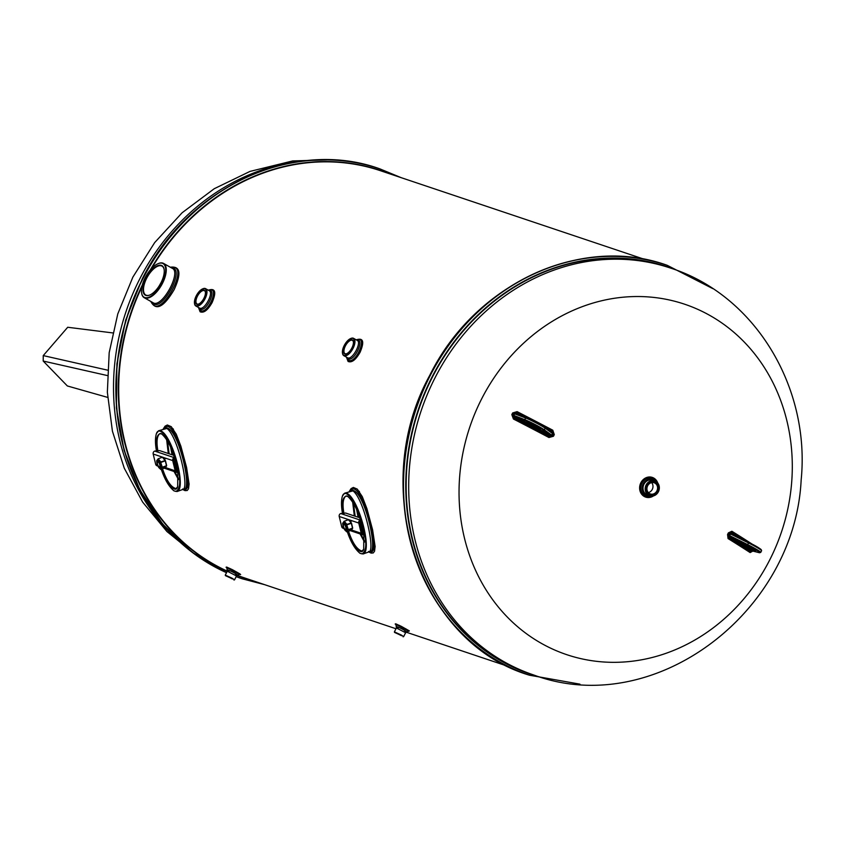 <?xml version="1.0" encoding="UTF-8"?>
<svg xmlns="http://www.w3.org/2000/svg" width="844" height="844" viewBox="0 0 844 844"><rect width="100%" height="100%" fill="white"/><g stroke="black" fill="none" stroke-linecap="round" stroke-linejoin="round"><path stroke-width="1.27" d="M165.487 467.565L175.193 470.825A2.342 2.078 108.6 0 0 177.767 472.271L178.675 471.944L178.4 470.846L177.504 471.174A1.171 1.044 108.6 0 1 176.217 470.446L173.727 460.212A1.171 1.044 108.6 0 1 174.486 458.735L175.383 458.408L175.33 457.1L175.383 458.408M175.193 470.825L172.703 460.581L153.186 454.03A2.342 2.078 -71.4 0 1 154.695 451.086L174.223 457.638L175.119 457.311M173.621 455.296L159.579 450.591L154.695 451.086M175.731 468.441L177.208 468.937M178.4 470.846L177.409 470.013M178.612 470.625L178.675 471.944M174.022 456.52L175.33 457.1M174.223 457.638A2.342 2.078 108.6 0 0 172.703 460.581M153.186 454.03L155.676 464.274L157.406 464.854M157.839 466.036L156.973 465.751A2.342 2.078 -71.4 0 1 155.676 464.274M174.033 456.562L174.064 456.667C170.91 446.117 166.743 438.5 161.563 433.827L161.932 434.038M157.554 462.079A3.123 1.161 70 0 1 157.638 461.763A3.123 1.161 70 0 1 157.986 461.351A3.123 1.161 70 0 1 158.345 461.362A3.123 1.161 70 0 1 160.297 464.316A3.123 1.161 70 0 1 160.117 467.228A3.123 1.161 70 0 1 159.769 467.217A3.123 1.161 70 0 1 159.59 467.133A3.123 1.161 70 0 1 159.326 466.943M158.039 461.953A2.648 0.992 -110 0 0 157.438 462.301A2.648 0.992 -110 0 0 157.712 464.78A2.648 0.992 -110 0 0 159.094 466.859A2.648 0.992 -110 0 0 159.822 464.981A2.648 0.992 -110 0 0 158.039 461.953M174.423 471.606L178.453 478.896M167.144 440.452L168.642 453.629M169.138 453.798L167.492 441.053M178.432 478.39L174.792 471.733M174.75 464.4L176.248 468.61M170.688 447.563L172.07 454.779M157.374 462.554A3.513 1.308 70 0 1 158.292 460.982A3.513 1.308 70 0 1 158.482 461.077A3.513 1.308 70 0 1 160.318 463.831A3.513 1.308 70 0 1 160.677 467.122A3.513 1.308 70 0 1 159.885 467.565A3.513 1.308 70 0 1 158.883 466.7M158.028 459.896A4.674 1.741 70 0 1 161.373 467.059A4.674 1.741 70 0 1 157.86 465.877A4.674 1.741 70 0 1 158.028 459.896M158.704 461.225A3.123 1.161 -110 0 0 158.366 461.225L157.986 461.351M160.634 462.238L162.291 467.228L166.479 465.709L165.318 460.929L162.586 457.374L165.477 460.75L166.658 465.624L165.139 467.892L166.468 466.141L161.921 467.523L160.634 462.238L158.102 459.157L156.625 460.898L157.912 466.183L160.56 469.306L161.921 467.523M156.815 460.56L158.144 458.809L160.887 461.932L165.371 460.518L162.364 457.258L158.197 458.777L156.794 460.571M161.921 467.333L160.56 469.306M164.886 467.808L160.951 469.412M166.658 465.624L165.477 460.75L160.74 462.47M156.625 460.898L157.944 466.236M165.287 467.724L160.909 469.443L157.923 466.215M351.515 530.011L361.221 533.26A2.342 2.078 108.6 0 0 363.796 534.716L364.703 534.389L364.439 533.292L363.532 533.619A1.171 1.044 108.6 0 1 362.245 532.891L359.755 522.647A1.171 1.044 108.6 0 1 360.515 521.181L361.411 520.853L361.359 519.545L361.411 520.853M361.221 533.26L358.742 523.027L339.214 516.475A2.342 2.078 -71.4 0 1 340.723 513.532L360.251 520.083L361.148 519.756M359.649 517.741L345.607 513.036L340.723 513.532M361.759 530.887L363.236 531.382M364.439 533.292L363.437 532.458M364.64 533.07L364.703 534.389M360.05 518.965L361.359 519.545M360.251 520.083A2.342 2.078 108.6 0 0 358.742 523.027M339.214 516.475L341.704 526.709L343.434 527.289M343.867 528.481L343.002 528.196A2.342 2.078 -71.4 0 1 341.704 526.709M360.061 519.007L360.093 519.113C356.938 508.563 352.771 500.946 347.591 496.272L347.96 496.483M343.402 525A3.513 1.308 70 0 1 344.32 523.428A3.513 1.308 70 0 1 344.51 523.523A3.513 1.308 70 0 1 346.346 526.276A3.513 1.308 70 0 1 346.705 529.568A3.513 1.308 70 0 1 345.913 530.011A3.513 1.308 70 0 1 344.911 529.146M344.057 522.341A4.674 1.741 70 0 1 347.401 529.504A4.674 1.741 70 0 1 343.888 528.323A4.674 1.741 70 0 1 344.057 522.341M344.732 523.67A3.123 1.161 -110 0 0 344.394 523.66L344.014 523.797A3.123 1.161 70 0 1 344.373 523.808A3.123 1.161 70 0 1 346.325 526.761A3.123 1.161 70 0 1 346.146 529.673A3.123 1.161 70 0 1 345.797 529.663A3.123 1.161 70 0 1 345.618 529.578A3.123 1.161 70 0 1 345.354 529.388M346.662 524.683L348.319 529.673L352.507 528.154L351.347 523.375L348.825 519.82L351.399 522.963L352.697 528.07L351.167 530.338L352.497 528.587L347.95 529.969L346.662 524.683L344.014 521.56L342.653 523.343L343.941 528.629L346.589 531.752L347.95 529.969M342.653 523.343L344.173 521.254L346.926 524.377L351.399 522.963M347.95 529.779L346.589 531.752M350.914 530.243L346.979 531.857M352.697 528.07L351.515 523.206L346.768 524.915M351.505 523.196L348.393 519.704L344.078 521.318L342.653 523.512M342.643 523.523L343.941 528.629M343.972 528.682L346.947 531.889L351.315 530.169M343.592 524.525A3.123 1.161 70 0 1 343.666 524.208A3.123 1.161 70 0 1 344.014 523.797M344.067 524.398A2.648 0.992 -110 0 0 343.466 524.736A2.648 0.992 -110 0 0 343.74 527.226A2.648 0.992 -110 0 0 345.122 529.304A2.648 0.992 -110 0 0 345.85 527.426A2.648 0.992 -110 0 0 344.067 524.398M360.451 534.052L364.481 541.342M353.172 502.897L354.67 516.074M355.166 516.243L353.52 503.499M364.46 540.835L360.831 534.178M360.778 526.846L362.276 531.055M356.717 510.008L358.099 517.224M515.399 416.873L514.513 416.957L513.321 415.301A286.823 159.611 -59.8 0 0 513.743 414.478A286.823 159.611 -59.8 0 0 514.175 413.644L516.254 413.539L516.718 412.621L513.321 413.254L514.692 413.866A287.551 160.022 120.2 0 1 514.26 414.699A287.551 160.022 120.2 0 1 513.838 415.533L515.399 416.873L524.736 420.396A12.249 0.939 -152.8 0 1 543.515 430.166L549.919 434.839L551.67 435.23A287.329 126.115 -65 0 1 552.525 433.573L551.343 432.075L553.675 434.27L552.282 431.136L552.799 430.218L554.286 434.607A285.103 125.144 115 0 0 553.442 436.264L548.948 437.508A343.793 26.48 -152.8 0 0 513.426 419.004L511.812 414.583A285.325 158.778 -59.8 0 0 512.245 413.76A285.325 158.778 -59.8 0 0 512.667 412.938L517.098 411.64L516.718 412.621A344.257 26.512 -152.8 0 1 527.205 418.033M512.667 412.938L513.321 413.254A285.884 159.094 120.2 0 1 512.899 414.087A285.884 159.094 120.2 0 1 512.477 414.91L524.578 419.584A12.882 0.992 27.2 0 1 544.306 429.849L545.161 428.193L552.936 433.837A286.601 125.798 115 0 0 552.514 434.66A286.601 125.798 115 0 0 552.092 435.493L550.193 435.525L549.919 434.839M527.468 422.084C533.693 424.722 538.029 427.053 540.487 429.079L539.611 428.931C533.387 426.294 529.051 423.962 526.603 421.947L527.468 422.084M516.444 413.95L526.097 417.601L525.422 417.917L514.692 413.866L526.023 417.58M731.801 537.47L731.231 537.185A346.388 26.681 27.2 0 1 752.985 550.995L759.083 552.63A12.249 0.939 -152.8 0 0 747.489 545.266L731.801 537.47L729.659 535.655L747.689 544.612L748.544 542.956L730.514 533.999A287.329 281.991 140.5 0 1 730.081 534.832A287.329 281.991 140.5 0 1 729.659 535.655L728.108 534.822L728.921 537.765L728.055 538.567L727.549 534.505A285.103 279.807 -39.5 0 0 727.971 533.682A285.103 279.807 -39.5 0 0 728.393 532.859L731.885 531.266A343.793 26.48 27.2 0 1 752.468 544.317M742.91 543.652C749.124 546.29 753.47 548.621 755.918 550.647L755.053 550.499C748.828 547.861 744.492 545.53 742.034 543.504L742.91 543.652M752.964 550.531L752.152 551.153A345.291 26.597 -152.8 0 0 730.092 537.143L728.984 535.307A286.601 281.274 -39.5 0 0 729.416 534.484A286.601 281.274 -39.5 0 0 729.838 533.651L731.938 533.682L748.902 542.492A12.249 0.939 27.2 0 1 760.845 549.94M753.291 550.837L750.137 552.577A343.793 26.48 -152.8 0 0 728.055 538.567M517.098 411.629A343.793 26.48 27.2 0 1 552.799 430.218M356.284 339.858C363.258 337.526 364.545 341.63 360.145 352.159C355.778 359.871 351.758 362.973 348.076 361.454L346.441 357.139M208.31 290.188C215.283 287.857 216.57 291.961 212.16 302.49C207.803 310.202 203.784 313.303 200.102 311.774L198.467 307.469M170.309 267.221C180.321 265.892 181.587 273.393 174.107 289.714C163.704 307.332 155.929 311.246 150.791 301.424M396.216 624.876L395.182 624.011L395.762 623.821L401.216 626.29L409.319 630.869L407.747 630.732M227.099 568.107L226.065 567.242L226.646 567.052L232.448 569.7L239.907 573.899L240.635 574.585L238.62 573.962M349.205 491.524L351.083 488.613L353.362 487.442L357.286 489.109L362.287 496.652L366.908 508.637L372.605 529.842L375.126 546.511L374.546 551.259L373.238 552.957L371.086 553.094L368.744 551.944M163.177 429.079L165.055 426.167L167.334 424.996L171.258 426.663L176.259 434.206L180.88 446.191L186.577 467.397L189.098 484.066L188.518 488.813L187.21 490.512L185.058 490.649L182.715 489.499M648.287 492.569A5.908 5.254 108.6 0 0 652.264 489.414A5.908 5.254 108.6 0 0 651.631 482.62M161.151 282.455L159.147 285.968M169.929 426.631L169.19 427.022M187.294 487.515L188.412 487.431M355.957 489.077L355.218 489.467M373.322 549.961L374.441 549.877M649.563 493.603A5.908 5.254 108.6 0 0 650.376 493.962A5.908 5.254 108.6 0 0 657.244 490.037A5.908 5.254 108.6 0 0 654.132 482.757A5.908 5.254 108.6 0 0 647.453 486.218A5.908 5.254 108.6 0 0 649.563 493.603M648.677 495.333A7.86 6.995 -71.4 0 1 645.86 485.511A7.86 6.995 -71.4 0 1 654.754 480.911A7.86 6.995 -71.4 0 1 655.841 481.386A7.86 6.995 -71.4 0 1 658.647 491.208A7.86 6.995 -71.4 0 1 649.753 495.818A7.86 6.995 -71.4 0 1 648.677 495.333M649.015 495.048A7.469 6.646 108.6 0 0 658.236 491.693A7.469 6.646 108.6 0 0 655.83 481.787A7.469 6.646 108.6 0 0 646.62 485.142A7.469 6.646 108.6 0 0 649.015 495.048M649.553 494.004A6.298 5.602 -71.4 0 1 649.616 483.232A6.298 5.602 -71.4 0 1 658.098 488.022A6.298 5.602 -71.4 0 1 649.553 494.004M107.526 370.136L43.244 355.598L43.213 361.053L107.283 375.538M43.244 355.598L67.71 327.261L112.695 332.916M107.631 397.387L67.362 385.961L43.213 361.053M231.805 578.52L225.443 575.661L231.805 578.52M231.467 578.414L226.16 575.967L231.467 578.414M400.921 635.289L394.559 632.43L400.921 635.289M400.583 635.173L395.277 632.736L400.583 635.173M344.932 345.671A7.986 3.598 119.4 0 1 350.038 340.005A7.986 3.598 119.4 0 1 353.372 341.714A7.986 3.598 119.4 0 1 346.589 353.731A7.986 3.598 119.4 0 1 344.753 353.91A7.986 3.598 119.4 0 1 344.932 345.671M344.257 345.439A9.548 4.304 -60.6 0 0 342.453 352.94A9.548 4.304 -60.6 0 0 351.03 350.714A9.548 4.304 -60.6 0 0 352.75 338.36A9.548 4.304 -60.6 0 0 350.566 338.581A9.548 4.304 -60.6 0 0 344.257 345.439M356.938 340.227C364.977 338.792 354.575 361.337 348.583 358.911L347.781 357.856C352.528 360.04 361.96 342.347 357.202 340.375L353.594 338.338A9.938 4.484 119.4 0 1 352.813 348.825A9.938 4.484 119.4 0 1 344.173 355.82A9.938 4.484 119.4 0 1 343.814 355.662A9.938 4.484 119.4 0 1 342.516 353.362A9.938 4.484 119.4 0 1 342.485 353.151M350.756 338.507A9.938 4.484 119.4 0 1 350.956 338.412A9.938 4.484 119.4 0 1 353.235 338.18A9.938 4.484 119.4 0 1 353.594 338.338M196.958 295.991A7.986 3.598 119.4 0 1 202.064 290.325A7.986 3.598 119.4 0 1 205.398 292.045A7.986 3.598 119.4 0 1 198.614 304.062A7.986 3.598 119.4 0 1 196.779 304.241A7.986 3.598 119.4 0 1 196.958 295.991M196.283 295.769A9.548 4.304 -60.6 0 0 194.479 303.27A9.548 4.304 -60.6 0 0 203.045 301.044A9.548 4.304 -60.6 0 0 204.775 288.69A9.548 4.304 -60.6 0 0 202.581 288.912A9.548 4.304 -60.6 0 0 196.283 295.769M208.953 290.558C217.003 289.123 206.601 311.668 200.608 309.242L199.806 308.187C204.554 310.37 213.986 292.678 209.217 290.705L205.609 288.669A9.938 4.484 119.4 0 1 204.839 299.156A9.938 4.484 119.4 0 1 196.198 306.14A9.938 4.484 119.4 0 1 195.84 305.992A9.938 4.484 119.4 0 1 194.542 303.692A9.938 4.484 119.4 0 1 194.51 303.471M199.416 307.997L195.84 305.992M202.771 288.827A9.938 4.484 119.4 0 1 202.971 288.743A9.938 4.484 119.4 0 1 205.261 288.511A9.938 4.484 119.4 0 1 205.609 288.669M396.385 633.084L401.491 635.711M227.268 576.315L232.374 578.942M234.526 579.849L236.52 575.967L227.279 571.209L225.274 575.102L232.153 578.235L234.526 579.849L233.967 580.039M225.443 575.661L225.274 575.102M403.643 636.619L405.637 632.736L396.395 627.978L394.391 631.871L401.269 635.004L403.643 636.619L403.084 636.809M353.404 341.936A7.596 3.429 -60.6 0 0 352.444 340.385A7.596 3.429 -60.6 0 0 352.17 340.259A7.596 3.429 -60.6 0 0 345.565 345.607A7.596 3.429 -60.6 0 0 344.964 353.615A7.596 3.429 -60.6 0 0 345.238 353.741A7.596 3.429 -60.6 0 0 346.789 353.636M205.419 292.256A7.596 3.429 -60.6 0 0 204.459 290.705A7.596 3.429 -60.6 0 0 204.195 290.589A7.596 3.429 -60.6 0 0 197.58 295.928A7.596 3.429 -60.6 0 0 196.99 303.945A7.596 3.429 -60.6 0 0 197.264 304.072A7.596 3.429 -60.6 0 0 198.815 303.967M144.218 297.71L152.996 302.669C161.647 308.957 181.671 272.211 172.345 268.371L163.567 263.423A19.686 8.873 119.4 0 1 161.626 284.924A19.686 8.873 119.4 0 1 144.218 297.71A19.686 8.873 119.4 0 1 141.644 293.174A19.686 8.873 119.4 0 1 141.613 292.952M158.155 263.644A19.686 8.873 119.4 0 1 158.345 263.56A19.686 8.873 119.4 0 1 162.871 263.106A19.686 8.873 119.4 0 1 163.567 263.423M164.169 269.753A16.563 7.469 -60.6 0 0 162.037 266.134A16.563 7.469 -60.6 0 0 161.447 265.881A16.563 7.469 -60.6 0 0 146.719 278.161A16.563 7.469 -60.6 0 0 145.759 294.999A16.563 7.469 -60.6 0 0 146.35 295.263A16.563 7.469 -60.6 0 0 149.958 294.957M161.32 265.364A16.954 7.638 119.4 0 1 164.147 269.542A16.954 7.638 119.4 0 1 149.757 295.041A16.954 7.638 119.4 0 1 145.864 295.432A16.954 7.638 119.4 0 1 146.244 277.929A16.954 7.638 119.4 0 1 161.32 265.364M162.386 263.286A19.296 8.693 -60.6 0 0 157.955 263.729A19.296 8.693 -60.6 0 0 141.581 292.752A19.296 8.693 -60.6 0 0 158.894 288.258A19.296 8.693 -60.6 0 0 162.386 263.286M347.781 496.388L345.713 496.124C342.907 498.772 342.326 504.585 343.972 513.553M348.572 531.287C352.581 543.177 357.075 549.76 362.065 551.048L363.743 549.127M363.163 553.97L369.472 551.681C375.052 548.062 363.606 498.572 352.961 490.881L344.679 493.17L346.557 493.212C358.025 496.894 372.911 550.689 363.163 553.97L360.188 553.4M342.474 495.977L344.679 493.17M347.306 531.752C350.756 541.975 354.986 549.149 359.977 553.284L361.949 553.864C365.821 551.86 366.76 545.361 364.745 534.347M364.545 533.176L361.538 520.727M361.211 519.693C357.497 505.345 345.681 486.313 342.39 496.198C341.166 500.418 341.187 506.083 342.442 513.194M343.497 513.542C341.493 502.623 342.611 496.747 346.842 495.924L347.591 496.272M360.715 521.107L363.479 532.68M363.806 534.716L363.701 549.275C361.158 557.325 351.737 543.293 348.139 531.446M161.753 433.943L159.685 433.679C156.878 436.327 156.298 442.14 157.944 451.107M162.544 468.853C166.553 480.732 171.047 487.315 176.037 488.602L177.715 486.682M177.135 491.524L183.422 489.235C189.024 485.616 177.578 436.126 166.933 428.435L158.651 430.725L160.529 430.767C171.986 434.449 186.883 488.243 177.135 491.524L174.159 490.955M156.446 433.531L158.651 430.725M161.278 469.306C164.728 479.529 168.948 486.714 173.948 490.839L175.921 491.419C179.793 489.414 180.721 482.916 178.717 471.901M178.517 470.73L175.51 458.281M175.183 457.248C171.469 442.9 159.653 423.867 156.362 433.753C155.138 437.973 155.159 443.638 156.414 450.749M157.469 451.097C155.465 440.178 156.583 434.301 160.814 433.489L161.563 433.827M174.687 458.672L177.451 470.235M177.778 472.271L177.673 486.83C175.13 494.879 165.709 480.848 162.111 469M164.401 428.636C176.649 420.323 193.867 492.611 183.338 489.267M183.264 489.298C191.187 492.274 186.914 473.684 182.926 457.743C179.171 441.454 170.277 419.373 164.137 428.741M350.439 491.081C362.688 482.768 379.895 555.057 369.366 551.712M369.292 551.744C377.215 554.719 372.942 536.13 368.955 520.189C365.199 503.9 356.305 481.808 350.165 491.176M346.937 357.466L349.005 360.462C356.495 363.184 367.921 335.3 356.864 340.079M348.055 358.658L347.127 357.529M198.962 307.796L201.03 310.792C208.521 313.514 219.946 285.631 208.89 290.41M200.081 308.978L199.152 307.86M151.561 301.857C158.988 322.44 191.81 262.938 171.047 267.632M171.596 267.949C186.661 267.685 160.371 315.572 152.173 302.205M229.083 571.114L227.405 569.816C230.95 571.019 234.358 572.749 237.618 575.028L235.592 574.342M236.52 575.967L239.2 574.49C240.287 574.532 226.192 566.873 226.909 568.223L227.279 571.209M398.199 627.883L396.522 626.586C400.067 627.788 403.474 629.519 406.734 631.787L404.719 631.112M405.637 632.736L408.317 631.259C409.403 631.301 395.319 623.642 396.026 624.993L396.395 627.978M747.489 545.266L747.689 544.612A12.882 0.992 27.2 0 1 760.718 552.409L761.573 550.752A12.882 0.992 -152.8 0 0 748.544 542.956L748.902 542.492L728.952 533.176A285.662 280.356 140.5 0 1 728.53 533.999A285.662 280.356 140.5 0 1 728.108 534.822L727.549 534.505M524.736 420.396L525.422 417.917A12.882 0.992 -152.8 0 1 545.161 428.193A0.622 0.559 126.1 0 0 545.024 427.454L526.16 417.622A12.249 0.939 27.2 0 1 544.939 427.402A0.622 0.559 126.1 0 1 545.024 427.454L551.638 432.286L545.097 427.518M543.515 430.166A0.622 0.559 126.1 0 0 544.306 429.849L552.831 435.926A285.662 125.387 -65 0 1 553.253 435.093A285.662 125.387 -65 0 1 553.675 434.27L554.286 434.607M550.193 435.525L550.14 435.609A345.291 26.597 -152.8 0 0 514.46 417.031L514.513 416.957M548.948 437.498L550.14 435.609M511.812 414.583L513.943 418.012A344.257 26.512 27.2 0 1 549.518 436.527L553.442 436.264M513.426 419.014L514.46 417.031M549.592 430.788A345.291 26.597 27.2 0 1 551.965 432.033L552.282 431.136A344.257 26.512 -152.8 0 0 544.243 426.916M731.885 531.266A1.561 1.129 -58.2 0 0 731.695 532.374L731.917 533.577A345.291 26.597 27.2 0 1 735.715 535.94M743.68 539.896A344.257 26.512 -152.8 0 0 731.695 532.374L728.393 532.859M732.655 534.421L731.917 533.577M730.092 537.143L728.921 537.765A344.257 26.512 27.2 0 1 750.917 551.723L752.152 551.153M750.137 552.577L753.059 550.668M752.257 551.1L752.985 550.995M730.208 537.101L731.231 537.185M177.504 471.174L176.364 470.794M363.532 533.619L362.392 533.239M515.019 416.725A346.388 26.681 27.2 0 1 550.193 435.029M653.456 495.913A10.392 9.242 -71.4 0 1 639.615 487.821A10.392 9.242 -71.4 0 1 653.71 478.042A10.392 9.242 -71.4 0 1 657.771 483.063M481.924 398.326A184.878 164.432 -71.4 0 1 709.931 315.487A184.878 164.432 -71.4 0 1 769.411 560.543A184.878 164.432 -71.4 0 1 541.415 643.381A184.878 164.432 -71.4 0 1 481.924 398.326M379.631 168.779A216.222 192.305 108.6 0 0 379.536 168.747A216.222 192.305 108.6 0 0 142.615 278.858A216.222 192.305 108.6 0 0 226.519 572.686L192.137 552.282L162.829 524.261L139.84 489.837L124.142 450.485L116.388 407.874L116.905 363.806L125.661 320.171L142.298 278.805C187.336 187.231 293.596 137.794 379.536 168.747L379.726 168.811A216.222 192.305 -71.4 0 0 142.805 278.921A216.222 192.305 -71.4 0 0 226.53 572.665M236.172 576.652L242.112 578.762A216.222 192.305 -71.4 0 1 236.172 576.642A216.222 192.305 108.6 0 0 241.922 578.699A216.222 192.305 108.6 0 0 242.017 578.731M141.887 286.854A214.65 190.913 108.6 0 0 227.31 571.156M237.122 575.27A214.65 190.913 108.6 0 0 243.842 577.686L395.994 628.759M644.542 259.351L380.454 170.71A214.65 190.913 108.6 0 0 151.603 268.466M667.098 265.269A216.222 192.305 108.6 0 0 667.003 265.238A216.222 192.305 108.6 0 0 430.092 375.358A216.222 192.305 108.6 0 0 529.399 675.189A216.222 192.305 108.6 0 0 529.494 675.221M529.589 675.253A216.222 192.305 -71.4 0 1 430.282 375.422A216.222 192.305 -71.4 0 1 667.193 265.301L667.003 265.238C581.062 234.294 474.813 283.732 429.775 375.306C367.689 487.916 418.824 642.442 529.399 675.189L579.955 684.157M670.452 268.054A214.65 190.913 108.6 0 0 435.251 377.373A214.65 190.913 108.6 0 0 533.841 675.031L531.309 674.177A214.65 190.913 108.6 0 1 432.729 376.519A214.65 190.913 108.6 0 1 667.92 267.2L670.452 268.054C755.274 295.02 810.462 387.765 801.156 479.993C794.763 612.639 654.248 719.658 533.841 675.031M654.754 480.911L652.602 480.183A7.86 6.995 108.6 0 0 643.708 484.794A7.86 6.995 108.6 0 0 646.515 494.605A7.86 6.995 108.6 0 0 647.601 495.09L649.753 495.818M649.384 495.692A8.303 7.385 -71.4 0 1 645.85 494.848A8.303 7.385 -71.4 0 1 643.17 483.834A8.303 7.385 -71.4 0 1 653.414 480.12A8.303 7.385 -71.4 0 1 654.385 480.785M656.052 481.513A9.316 8.282 108.6 0 0 653.425 479.065A9.316 8.282 108.6 0 0 640.87 486.629A9.316 8.282 108.6 0 0 651.157 496.114M306.562 160.655A214.65 190.913 108.6 0 0 140.083 278.288A214.65 190.913 108.6 0 0 178.854 541.12M358.162 492.179L359.481 491.704M172.134 429.733L173.453 429.258M348.583 358.911L349.005 360.462M200.608 309.242L201.03 310.792M200.102 311.774L200.302 310.402M388.704 173.474A214.882 191.113 108.6 0 0 150.295 269.922M142.298 285.05A214.882 191.113 108.6 0 0 227.194 571.377M236.911 575.45A214.882 191.113 108.6 0 0 252.092 580.45M680.686 271.831A214.882 191.113 108.6 0 0 432.36 376.361A214.882 191.113 108.6 0 0 544.285 678.196M748.902 542.492L748.902 542.492C757.437 546.648 761.668 549.402 761.573 550.752M516.296 413.465A345.291 26.597 27.2 0 1 519.44 415.09M176.491 472.302L164.306 468.209M166.173 458.387L164.38 459.031M175.52 461.626L174.191 462.111M157.438 462.301L157.638 461.763M166.637 439.597L168.294 453.513M174.043 471.479L178.474 479.645M362.519 534.748L350.334 530.654M352.201 520.832L350.408 521.476M361.548 524.071L360.219 524.557M343.466 524.736L343.666 524.208M352.665 502.043L354.322 515.958M360.082 533.925L364.502 542.091M507.93 666.327L406.101 632.145M329.192 159.843L292.699 160.93L249.993 171.406L214.239 188.718L182.104 212.772L154.674 242.597L132.877 277.106L117.791 313.894L109.182 352.708L107.357 392.238L112.421 431.189L124.29 468.241L142.647 502.106L166.954 531.551L196.409 555.426M347.422 357.698L343.814 355.662M399.476 625.404L399.159 626.026M405.89 628.822L405.574 629.434M230.349 568.645L230.032 569.257M236.774 572.053L236.457 572.665M359.154 491.24L357.803 491.725M375.116 546.3L373.734 546.806M173.125 428.794L171.775 429.279M189.088 483.855L187.706 484.361M183.422 489.235L182.578 488.992M369.472 551.681L368.606 551.438M239.2 574.49L239.97 574.416L238.588 573.941M408.317 631.259L409.087 631.185L407.705 630.7M396.258 624.876L395.752 624.465L396.026 624.993M394.559 632.43L394.391 631.903M712.737 288.595L667.193 265.301M242.112 578.762L264.583 584.649M401.195 177.673L379.726 168.811M752.953 550.51L752.574 551.026L759.21 552.683L760.718 552.409"/></g></svg>
